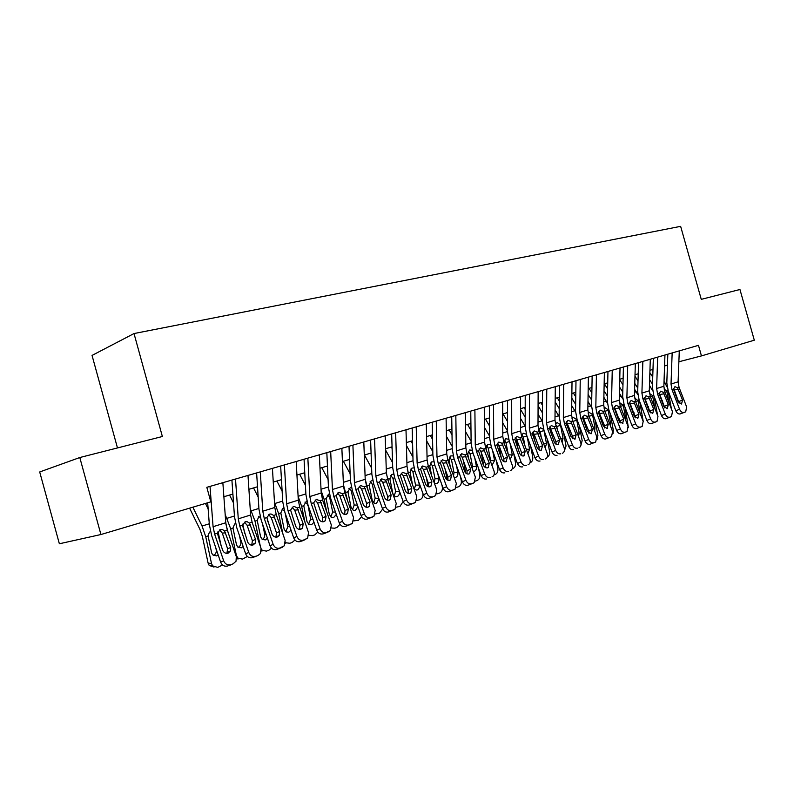<?xml version="1.0" encoding="UTF-8"?>
<svg xmlns="http://www.w3.org/2000/svg" width="794" height="794" viewBox="0 0 794 794"><rect width="100%" height="100%" fill="white"/><g stroke="black" fill="none" stroke-linecap="round" stroke-linejoin="round"><path stroke-width="1.19" d="M117.472 447.935L92.044 355.424L134.017 333.549L680.637 226.35L701.271 299.348L739.948 289.502L754.3 340.199L701.459 355.911L698.472 345.34L206.817 487.318L210.827 501.848L100.917 534.531L79.797 457.533L162.373 436.511L134.017 333.549M79.797 457.533L39.7 471.964L59.361 543.771L100.917 534.531M678.87 361.766L701.459 355.911M223.878 496.736L232.89 494.067M248.909 489.312L257.504 486.762M273.255 482.087L281.453 479.655M296.946 475.06L304.767 472.738M319.992 468.212L327.456 465.999M342.442 461.552L349.549 459.438M364.297 455.071L371.066 453.056M385.596 448.749L392.057 446.824M406.349 442.586L412.513 440.759M426.586 436.581L432.462 434.834M446.317 430.725L451.915 429.068M465.572 425.008L470.911 423.43M484.36 419.44L489.441 417.932M502.701 413.992L507.535 412.562M520.606 408.682L525.201 407.312M538.094 403.491L542.471 402.191M555.175 398.419L559.343 397.189M571.869 393.467L575.829 392.296M588.195 388.623L591.947 387.512M604.145 383.889L607.718 382.837M619.757 379.264L623.131 378.252M635.021 374.728L638.227 373.776M649.949 370.302L652.986 369.399M664.568 365.965L667.446 365.111M679.287 350.879L678.106 381.825L679.059 387.353L686.631 406.925L685.718 411.798L680.21 413.922L685.391 411.937M667.833 354.193L666.811 382.857L668.25 391.174L675.813 410.796L679.575 409.277C680.706 411.689 682.175 412.741 683.981 412.414M672.161 352.943L671.019 384.028L671.982 389.596L679.575 409.277M680.21 413.922C678.404 414.25 676.935 413.208 675.813 410.796M679.108 403.203L674.017 389.358M677.54 387.839L682.532 400.037L681.54 404.027L678.016 401.506L673.511 389.11L674.96 386.658L677.54 387.839L679.059 387.353M649.651 379.79L652.509 384.207M662.464 400.752L663.228 404.97M649.879 372.674L652.737 377.081M664.032 381.368L667.109 387.075M668.121 390.847L671.446 409.019M664.042 389L666.781 391.075L666.94 391.69L664.995 392.286M668.895 402.409L666.94 391.69M661.352 415.193L660.747 413.634M664.945 355.027L663.863 386.261L664.826 391.849L672.449 411.639L671.506 416.562L665.958 418.706L671.168 416.711M653.343 358.372L652.41 387.313L653.869 395.72L661.491 415.56L665.253 414.031C666.384 416.483 667.883 417.535 669.729 417.197M657.66 357.131L656.628 388.514L657.601 394.132L665.253 414.031M664.886 407.977L659.209 393.01M665.958 418.706C664.121 419.043 662.623 418.001 661.491 415.56M663.278 392.345L668.31 404.672L667.278 408.721L663.695 406.181L659.159 393.645L660.648 391.164L663.278 392.345L664.826 391.849M650.296 359.255L649.303 390.797L650.296 396.444L657.968 416.453L656.995 421.435L651.408 423.599L656.628 421.594M638.545 362.65L637.701 391.869L639.19 400.365L646.862 420.423L650.614 418.904C651.765 421.376 653.283 422.438 655.159 422.09M642.852 361.409L641.919 393.099L642.902 398.777L650.614 418.904M650.355 412.84L644.579 397.516M651.408 423.599C649.522 423.946 648.013 422.894 646.862 420.423M648.708 396.94L653.78 409.416L652.708 413.505L649.065 410.955L644.5 398.27L646.028 395.759L648.708 396.94L650.296 396.444M635.329 363.583L634.436 395.422L635.438 401.139L643.17 421.376L642.167 426.408L636.53 428.601L641.78 426.586M623.419 367.017L622.675 396.524L624.193 405.109L631.915 425.395L635.657 423.867C636.818 426.368 638.356 427.44 640.282 427.083M627.717 365.776L626.883 397.784L627.895 403.521L635.657 423.867M635.508 417.813L629.632 402.131M636.53 428.601C634.614 428.959 633.076 427.887 631.915 425.395M633.82 401.645L638.932 414.26L637.82 418.408L634.118 415.828L629.523 403.005L631.091 400.454L633.82 401.645L635.438 401.139M620.025 367.999L619.251 400.156L620.263 405.933L628.054 426.398L627.022 431.489L621.335 433.703L626.605 431.678M607.956 371.483L607.321 401.288L608.859 409.962L616.64 430.477L620.362 428.949C621.543 431.479 623.111 432.561 625.077 432.194M612.243 370.242L611.519 402.568L612.551 408.364L620.362 428.949M620.332 422.884L614.367 406.856M621.335 433.703C619.37 434.07 617.811 432.998 616.64 430.477M618.605 406.449L623.766 419.202L622.605 423.41L618.844 420.81L614.219 407.838L615.826 405.258L618.605 406.449L620.263 405.933M634.773 383.403L637.81 388.127M648.321 406.478L649.214 411.292M634.972 376.207L638.019 380.931M649.482 385.279L652.599 390.787M654.087 396.266L657.621 415.55M649.581 393.526L652.539 395.571L652.698 396.196L650.465 396.881M654.871 408.384L652.698 396.196M619.568 387.045L622.784 392.107M633.9 412.384L634.763 417.009M619.737 379.79L622.972 384.842M634.614 389.229L637.82 394.727M639.756 401.833L643.279 421.664M634.833 398.161L638.158 400.791L635.607 401.575M640.024 413.128L638.158 400.791M640.44 413.108L640.51 414.389M604.006 390.727L607.43 396.137M619.181 418.478L619.935 422.527M604.423 383.81L607.589 388.812M619.409 393.248L622.744 398.836M625.126 407.56L628.391 427.668M619.916 402.836L623.31 405.496L620.432 406.379M624.848 417.972L625.622 417.932L623.31 405.496M625.622 417.932L625.593 419.927M588.096 394.439L591.729 400.236M604.155 424.77L604.76 428.016M589.059 388.365L591.858 392.832M603.877 397.328L607.36 403.084M610.189 413.466L613.325 430.269L612.998 433.693M603.986 408.106L604.839 407.56L607.966 409.644L608.135 410.29L604.919 411.282M609.326 422.914L610.487 422.865L608.135 410.29M610.487 422.865L610.288 425.435M604.383 372.515L603.718 405L604.75 410.835L612.591 431.539L611.529 436.69L605.802 438.923L611.092 436.889M592.145 376.048L591.619 406.151L593.187 414.915L601.028 435.668L604.74 434.149C605.921 436.71 607.519 437.792 609.524 437.415M596.423 374.808L595.818 407.461L596.87 413.327L604.74 434.149M604.82 428.065L604.552 425.812L598.755 411.689M605.802 438.923C603.797 439.3 602.199 438.219 601.028 435.668M603.063 411.361L608.254 424.264L607.043 428.532L603.222 425.902L598.577 412.781L600.224 410.161L603.063 411.361L604.75 410.835M571.809 398.181L575.66 404.384M588.83 431.35L589.009 432.283M573.357 393.03L575.769 396.901M587.977 401.456L591.639 407.451M594.944 419.56L597.912 435.38L597.138 439.638M588.156 413.297L589.267 412.443L592.463 414.537L592.632 415.193L589.059 416.294M593.465 427.966L595.014 427.906L592.632 415.193M595.014 427.906L594.597 430.963M588.384 377.13L587.838 409.942L588.89 415.838L596.79 436.789L595.699 442L589.912 444.263L595.232 442.218M575.987 380.713L575.571 411.123L577.159 419.976L585.059 440.978L588.761 439.459C589.952 442.05 591.58 443.141 593.624 442.754M580.245 379.482L579.759 412.463L580.831 418.388L588.761 439.459M588.959 433.355L588.711 430.983L582.806 416.632M589.912 444.263C587.868 444.65 586.25 443.558 585.059 440.978M587.163 416.384L592.403 429.435L591.143 433.762L587.252 431.112L582.568 417.843L584.275 415.173L587.163 416.384L588.89 415.838M555.145 401.943L559.224 408.582M566.231 422.646L566.727 425.266M557.299 397.794L559.304 401.03M571.72 405.645L575.571 411.947M579.372 425.842L582.161 440.61L580.871 445.474M571.988 418.666L573.347 417.436L576.603 419.55L576.772 420.215L572.98 421.376L573.139 422.2M577.238 433.117L579.203 433.058L576.772 420.215M579.203 433.058L578.518 436.551M572.98 421.376L572.385 419.808M572.017 381.864L571.601 415.004L572.673 420.969L580.632 442.159C581.377 444.551 581.01 446.307 579.511 447.429L579.005 447.667M559.452 385.487L559.155 416.205L560.772 425.167L568.722 446.407L572.414 444.888C573.615 447.508 575.273 448.62 577.367 448.213M563.7 384.266L563.343 417.575L564.425 423.569L572.414 444.888M572.732 438.754L572.504 436.273L566.489 421.693M573.675 449.722C571.581 450.119 569.933 449.017 568.722 446.407M570.906 421.525L576.186 434.725L574.876 439.112L570.916 436.442L566.211 423.004L567.958 420.304L570.906 421.525L572.673 420.969M538.084 405.734L542.411 412.84M549.736 427.013L550.867 432.948M540.893 402.657L542.451 405.218M555.075 409.883L559.155 416.562M563.462 432.343L566.053 445.95L564.256 451.25M555.482 424.264L557.07 422.537L560.395 424.671L560.564 425.336L556.783 426.497L557.408 429.762M560.633 438.397L563.035 438.318L560.564 425.336M563.035 438.318L562.053 442.189M556.783 426.497L555.512 424.165M555.284 386.698L554.986 420.185L556.078 426.209L564.097 447.657C564.842 450.059 564.465 451.836 562.946 452.987L562.41 453.235M542.54 390.37L542.362 421.406L544.009 430.467L552.019 451.965L555.681 450.456C556.902 453.096 558.589 454.218 560.733 453.801M546.758 389.149L546.54 422.815L547.642 428.869L555.681 450.456M556.128 444.283L555.939 441.682L549.805 426.874M557.051 455.299C554.917 455.716 553.239 454.605 552.019 451.965M554.272 426.775L559.591 440.134L558.232 444.58C556.525 444.908 555.175 444.015 554.202 441.901L549.468 428.294L551.264 425.554L554.272 426.775L556.078 426.209M520.606 409.545L525.191 417.148M533.052 432.492L534.68 440.958M524.109 407.64L525.201 409.446M538.044 414.18L542.362 421.296M547.215 439.052L549.577 451.419C549.905 454.118 549.14 455.984 547.284 457.016M538.63 430.1L540.416 427.758L543.582 429.365M543.85 430.03L543.989 430.576L540.228 431.728L541.359 437.633M543.642 443.777L546.5 443.707L543.989 430.576M546.5 443.707L545.18 447.895M540.228 431.728L538.858 429.326M538.143 391.641L537.995 425.475L539.106 431.569L547.175 453.275C547.929 455.696 547.532 457.493 546.004 458.664L545.428 458.942M525.221 395.372L525.171 426.725L526.859 435.886L534.928 457.652L538.57 456.143C539.801 458.823 541.518 459.944 543.711 459.518M529.429 394.161L529.34 428.174L530.471 434.298L538.57 456.143M539.146 449.94L538.977 447.221L534.193 434.328L532.734 432.174M540.049 461.016C537.856 461.443 536.149 460.322 534.928 457.652M537.25 432.154L542.62 445.672L541.21 450.188C539.454 450.516 538.084 449.612 537.101 447.479L532.337 433.713L534.183 430.924L537.25 432.154L539.106 431.569M503.019 413.902L507.555 421.515M516.07 438.477L518.164 449.295M506.939 412.741L507.535 413.734M520.596 418.527L525.181 426.14M530.61 446L532.724 457.007C533.062 459.865 532.218 461.771 530.194 462.743L529.955 462.833M521.45 436.234L523.147 433.196L526.303 434.219M526.253 449.285L529.588 449.215L527.206 436.819M529.588 449.215L527.881 453.672M526.898 435.985L523.286 437.087L524.973 445.831M523.286 437.087L521.827 434.616M520.606 396.702L520.596 430.894L521.727 437.057L529.866 459.031C530.61 461.453 530.213 463.269 528.665 464.48L528.04 464.778M507.505 400.494L507.584 432.174L509.301 441.434L517.43 463.468L521.053 461.959C522.293 464.679 524.04 465.81 526.283 465.373M511.683 399.283L511.743 433.653L512.884 439.856L521.053 461.959M521.757 455.716L521.628 452.878L516.805 439.836L515.256 437.613M522.641 466.862C520.407 467.309 518.671 466.177 517.43 463.468M519.832 437.653L525.241 451.339L523.782 455.915C521.986 456.262 520.596 455.349 519.594 453.185L514.8 439.251L516.696 436.422L519.832 437.653L521.727 437.057M485.471 419.103L489.491 425.921M498.741 444.878L501.302 458.009M502.731 422.924L507.584 431.082M513.639 453.205L515.485 462.723C515.822 465.612 514.959 467.557 512.894 468.539L512.209 468.778M503.982 442.784L505.699 438.665L508.617 439.32M508.448 454.912L512.289 454.853L510.115 443.638M512.289 454.853L510.145 459.518M509.341 441.533L505.957 442.566L508.259 454.386M505.957 442.566L504.398 440.025M502.652 401.893L502.791 436.442L503.942 442.675L512.14 464.927C512.884 467.358 512.477 469.194 510.919 470.425L510.244 470.753M489.352 405.734L489.58 437.752L491.327 447.121L499.515 469.433L503.108 467.924C504.369 470.673 506.145 471.815 508.438 471.358M493.511 404.533L493.719 439.271L494.89 445.533L503.108 467.924M503.952 461.632L503.862 458.684L499.009 445.474L497.381 443.171M504.825 472.847C502.533 473.303 500.766 472.162 499.515 469.433M502.007 443.29L507.455 457.146L505.937 461.79C504.101 462.138 502.681 461.225 501.679 459.031L496.846 444.918L498.801 442.05L502.007 443.29L503.942 442.675M467.517 424.433L470.991 430.368M481.204 452.401L483.893 466.138M484.429 427.371L489.57 436.104M496.3 460.669L497.838 468.569C498.185 471.497 497.292 473.462 495.178 474.475L494.037 474.862M486.464 450.426L486.067 448.144L487.844 444.273L490.553 444.67M490.732 462.098L490.662 460.669L494.573 460.619L492.637 450.694M494.573 460.619L491.962 465.443M491.367 447.221L488.231 448.173L490.662 460.669M488.231 448.173L486.553 445.563M484.261 407.203L484.548 442.129L485.729 448.431L493.977 470.961C494.731 473.393 494.315 475.249 492.746 476.519L492.012 476.876M470.763 411.103L471.14 443.459L472.926 452.947L481.164 475.537L484.737 474.028C486.007 476.817 487.814 477.968 490.166 477.502M474.891 409.903L475.269 445.017L476.46 451.359L484.737 474.028M485.72 467.686L485.67 464.619L480.777 451.24L479.07 448.878M486.583 478.981C484.231 479.447 482.434 478.306 481.164 475.537M483.745 449.057L489.243 463.091L488.31 467.468L487.655 467.805C485.779 468.162 484.33 467.239 483.318 465.016L478.464 450.724L480.469 447.816L483.745 449.057L485.729 448.431M449.146 429.891L452.014 434.854M463.329 460.49L465.81 473.115M465.661 431.857L471.11 441.226M478.564 468.41L479.774 474.564C480.122 477.522 479.209 479.516 477.045 480.549L475.417 481.095M468.589 458.485L467.745 453.92L469.552 450.009L472.073 450.208M472.42 469.006L472.549 466.544L476.44 466.525L474.772 457.999M476.44 466.525C476.718 468.897 475.993 470.495 474.256 471.308L473.303 471.418M472.956 453.037L470.068 453.92L472.549 466.544M470.068 453.92L468.291 451.24M430.328 435.469L432.561 439.38M445.047 468.917L447.23 479.923M446.417 436.382L452.203 446.427M460.441 476.469L461.274 480.698C461.632 483.695 460.699 485.72 458.475 486.772L456.342 487.476M450.317 466.892L448.987 459.845L450.823 455.885L453.156 455.925M453.553 475.814L454.009 472.579L457.87 472.579L456.49 465.582M457.87 472.579C458.158 474.971 457.404 476.589 455.627 477.422L454.148 477.442M454.099 459.001L451.478 459.795L454.009 472.579M451.478 459.795L449.593 457.056M411.054 441.196L412.602 443.935M426.368 477.73L428.164 486.692M426.686 440.948L432.819 451.717M441.901 484.846L442.327 486.98C442.685 490.017 441.732 492.062 439.459 493.143L436.829 493.937M431.648 475.666L429.762 465.919L431.628 461.909L433.782 461.82M434.149 482.613L435.013 478.742L438.854 478.772L437.792 473.462M438.854 478.772C439.142 481.194 438.367 482.841 436.541 483.685L434.457 483.477M434.784 465.105L432.432 465.82L435.013 478.742M432.432 465.82L430.437 463.011M465.413 412.642L465.87 447.945L467.071 454.327L475.388 477.144L474.137 482.752L467.884 485.263L473.343 483.149M451.717 416.602L452.252 449.315L454.069 458.902L462.366 481.779L465.919 480.291C467.2 483.099 469.046 484.271 471.447 483.784M455.816 415.421L456.361 450.913L457.572 457.324L465.919 480.291M467.041 473.879L467.041 470.703L462.108 457.155L460.312 454.714M467.884 485.263C465.483 485.749 463.646 484.588 462.366 481.779M465.036 454.972L470.584 469.175L469.641 473.591L468.936 473.958C467.011 474.336 465.542 473.403 464.51 471.15L459.627 456.679L461.701 453.721L465.036 454.972L467.071 454.327M446.099 418.22L446.734 453.91L447.955 460.361L456.332 483.477L455.071 489.134L448.739 491.694L454.208 489.57M432.194 422.239L432.889 455.309L434.745 465.016L443.112 488.191L446.625 486.702C447.925 489.551 449.801 490.722 452.262 490.226M436.263 421.058L436.978 456.947L438.219 463.438L446.625 486.702M447.905 480.231L447.945 476.936L442.983 463.21L441.097 460.709M448.739 491.694C446.278 492.201 444.402 491.029 443.112 488.191M445.871 461.026L451.458 475.408L450.526 479.864L449.751 480.271C447.776 480.658 446.278 479.715 445.245 477.442L440.333 462.773L442.457 459.766L445.871 461.026L447.955 460.361M426.299 423.936L427.112 460.024L428.363 466.554L436.799 489.967L435.539 495.664L429.107 498.295L434.586 496.161M412.185 428.016L413.049 461.453L414.944 471.279L423.371 494.751L426.844 493.273C428.155 496.161 430.08 497.342 432.601 496.826M416.215 426.854L417.118 463.13L418.388 469.711L426.844 493.273M428.284 486.732L428.383 483.318L423.381 469.423L421.406 466.852M429.107 498.295C426.586 498.811 424.671 497.63 423.371 494.751M426.229 467.229L431.867 481.799L430.934 486.285L430.09 486.742C428.065 487.139 426.537 486.186 425.485 483.883L420.542 469.026L422.736 465.969L426.229 467.229L428.363 466.554M391.303 447.052L392.117 448.501M407.282 486.93L408.444 492.727M407.302 469.224L408.195 472.678M406.429 445.523L412.94 457.106M412.552 484.836L410.061 472.142L411.957 468.093L413.932 467.894M422.944 493.57C423.242 496.578 422.249 498.612 419.966 499.664L416.83 500.508M414.23 489.441L415.55 485.074L419.361 485.114L418.666 481.66M419.361 485.114C419.649 487.576 418.865 489.243 416.999 490.106L414.19 489.402M414.974 471.368L412.93 471.993L415.55 485.074M412.93 471.993L410.806 469.125M406.002 429.802L407.004 466.286L408.275 472.896L416.771 496.627L415.53 502.354L408.979 505.053L414.478 502.92M391.66 433.941L392.712 467.755L394.638 477.7L403.124 501.49L406.568 500.012C407.898 502.939 409.853 504.13 412.433 503.604M395.65 432.79L396.752 469.482L398.042 476.132L406.568 500.012M408.166 493.402L408.324 489.868L403.292 475.785L401.218 473.155M408.979 505.053C406.399 505.589 404.444 504.398 403.124 501.49M406.081 473.591L411.768 488.36L410.855 492.856L409.922 493.372C407.858 493.789 406.29 492.826 405.238 490.494L400.255 475.437L402.518 472.331L406.081 473.591L408.275 472.896M387.541 500.23L387.76 496.587L388.038 497.967M386.44 473.81L388.494 481.69M385.636 450.129L392.544 462.574M394.152 496.061L395.611 491.555L399.392 491.625C399.68 494.116 398.876 495.803 396.95 496.687L395.343 496.726L392.891 493.739L389.963 479.298L391.789 474.425L393.586 474.147M403.134 501.52L399.987 506.364L396.345 507.177M399.392 491.625L399.094 490.196M394.668 477.789L392.931 478.316L395.611 491.555M392.931 478.316L390.688 475.388M385.169 435.817L386.37 472.718L387.68 479.407L396.236 503.446L395.015 509.192L388.335 511.991L393.844 509.847M370.609 440.025L371.84 474.217L373.815 484.28L382.361 508.388L385.765 506.929C387.105 509.887 389.1 511.098 391.75 510.542M374.56 438.884L375.86 475.993L377.18 482.722L385.765 506.929M391.164 495.079L390.271 499.585L389.239 500.17C387.115 500.597 385.527 499.634 384.455 497.272L379.453 482.008L381.775 478.851L385.427 480.122L386.46 481.849L391.164 495.079L387.76 496.587L382.688 482.305L380.524 479.616M388.335 511.991C385.686 512.547 383.701 511.346 382.361 508.388M390.926 511.078L390.42 511.286M365.21 479.119L368.327 491.129M364.446 455.022L371.622 468.123M378.986 498.87L376.406 503.436L374.619 503.436L372.247 500.468L369.16 485.055L371.096 480.916L372.723 480.578M382.658 509.093L379.512 513.222L375.334 513.976M373.577 502.84L375.155 498.195L378.788 498.295M373.845 484.37L372.436 484.797L375.155 498.195M372.436 484.797L371.681 483.04L370.064 481.809M363.801 441.99L365.21 479.308L366.54 486.087L375.165 510.453L373.984 516.199L367.156 519.107L372.684 516.954M349.003 446.258L350.442 480.846L352.457 491.039L361.062 515.475L364.426 514.026C365.776 517.023 367.811 518.244 370.53 517.668M352.903 445.136L354.422 482.663L355.772 489.491L364.426 514.026M366.371 507.237L366.659 503.475L361.548 489.005L359.285 486.246M367.156 519.107C364.436 519.673 362.411 518.462 361.062 515.475M369.835 518.164L369.299 518.393M364.238 486.811L370.024 501.977L369.17 506.463L368.019 507.158C365.845 507.594 364.218 506.622 363.136 504.22L358.104 488.747L360.506 485.541L364.238 486.811L366.54 486.087M343.435 484.687L347.703 501.024M343.395 461.274L350.144 473.76M357.975 506.711L355.335 510.353L353.35 510.314L351.067 507.366L347.931 491.764L350.442 487.347M361.607 516.646L358.501 520.259L353.777 520.884M352.457 509.788L354.193 505.004L357.409 505.123M352.486 491.119L351.414 491.446L354.193 505.004M351.414 491.446L350.64 489.67L348.913 488.409M341.867 448.322L343.494 486.077L344.854 492.935L353.538 517.638L352.417 523.365L345.42 526.412L350.958 524.248M326.83 452.659L328.468 487.655L330.522 497.967L339.197 522.75L342.512 521.301C343.881 524.348 345.966 525.578 348.755 524.983M330.681 451.548L332.428 489.521L333.798 496.429L342.512 521.301M344.646 514.433L345.003 510.542L339.852 495.873L337.5 493.054M345.42 526.412C342.631 526.998 340.557 525.777 339.197 522.75M348.189 525.429L347.613 525.678M342.492 493.679L348.318 509.053L347.534 513.51L346.244 514.323C344.01 514.78 342.353 513.787 341.261 511.356L336.19 495.674L338.661 492.399L342.492 493.679L344.854 492.935M321.074 490.424L324.081 499.287L326.602 511.435M321.798 467.676L328.081 479.477M336.299 514.452L333.708 517.46L331.505 517.351L329.341 514.443L326.136 498.642L328.726 494.156M339.991 524.288L336.954 527.474L334.76 528.209L331.624 528.01M330.8 516.914L332.686 512.001L335.475 512.12M330.552 498.056L329.847 498.265L332.686 512.001M329.847 498.265L329.063 496.468L327.207 495.168M319.347 454.823L321.203 493.014L322.592 499.972L331.336 525.023L330.304 530.69L323.098 533.905L328.647 531.742M304.052 459.24L305.918 494.642L308.012 505.083L316.746 530.213L320.022 528.784C321.401 531.871 323.525 533.102 326.384 532.496M307.854 458.148L309.829 496.558L311.238 503.555L320.022 528.784M322.344 521.807L322.771 517.797L317.59 502.93L315.139 500.051M323.098 533.905C320.25 534.521 318.126 533.29 316.746 530.213M325.977 532.883L325.361 533.151M320.161 500.736L326.046 516.318L325.332 520.715L323.883 521.678C321.59 522.144 319.893 521.152 318.791 518.69L313.699 502.781L316.25 499.456L320.161 500.736L322.592 499.972M305.879 493.918L298.097 496.319L301.66 506.374L305.015 522.412M299.646 474.256L305.422 485.253M313.987 522.263L311.526 524.745L309.045 524.536L307.04 521.708L303.765 505.709L306.444 501.143M317.779 532.079L314.831 534.878L312.588 535.632L308.856 535.285M308.558 524.229L310.613 519.167L312.955 519.296M308.042 505.163L310.613 519.167M307.715 505.262L306.911 503.446L304.936 502.116M296.202 461.503L298.306 500.151L299.735 507.187L308.538 532.595L307.635 538.163L300.182 541.607L305.74 539.434M280.659 465.999L282.753 501.818L284.897 512.398L293.701 537.875L296.906 536.466C298.306 539.592 300.479 540.843 303.417 540.208M284.401 464.917L286.634 503.793L288.063 510.879L296.906 536.466M299.437 529.38L299.943 525.251L294.723 510.165L292.172 507.227M300.182 541.607C297.254 542.242 295.09 540.992 293.701 537.875M303.159 540.545L302.504 540.833M297.234 507.981L303.169 523.782L302.564 528.07L300.916 529.231C298.564 529.717 296.827 528.715 295.715 526.214L290.594 510.076L293.224 506.691L294.445 506.542L297.234 507.981L299.735 507.187M274.476 502.324L278.644 513.639L282.932 534.025M276.898 481.005L282.128 491.109M291.041 530.203L288.738 532.218L285.949 531.891L284.143 529.161L280.808 512.954L282.674 508.746L283.557 508.319M294.951 540.019L292.123 542.491L289.82 543.265L285.453 542.709M285.453 542.153L286.187 542.768M286.237 542.967L285.423 543.156M285.721 531.732L287.954 526.531L289.82 526.65M285.125 513.043L287.954 526.531M284.451 511.018L282.069 509.252M272.431 468.371L274.793 507.475L276.243 514.611L285.115 540.386L284.381 545.766L276.64 549.517L282.207 547.334M256.621 472.936L258.953 509.182L261.147 519.911L270.01 545.756L273.166 544.356C274.575 547.523 276.798 548.793 279.816 548.138M260.293 471.874L262.784 511.217L264.253 518.393L273.166 544.356M275.915 537.161L276.501 532.903L271.24 517.609L268.65 514.641M276.64 549.517C273.632 550.173 271.419 548.922 270.01 545.756M279.726 548.416L279.022 548.723M273.672 515.425L279.657 531.454L279.2 535.563L277.314 536.992C274.903 537.498 273.136 536.486 272.005 533.955L266.853 517.579L269.573 514.135L271.032 513.996L273.672 515.425L276.243 514.611M250.179 508.378L254.993 521.112L260.343 546.322M253.544 487.933L258.169 497.004M266.893 517.301L267.846 521.856M267.449 538.282L265.345 539.91L262.199 539.394L260.621 536.823L257.216 520.407L259.003 516.229M271.498 548.148L268.809 550.302L266.437 551.096L261.385 550.262M261.236 549.041L262.357 550.351M262.913 550.758L261.355 550.986M262.268 539.444C264.213 538.292 265.017 536.506 264.69 534.094L266.05 534.193M262.556 524.01L264.69 534.094M260.392 517.49L258.586 516.576M247.986 475.427L250.616 515.008L252.105 522.234L261.047 548.386L260.521 553.468L258.01 555.463L252.442 557.656L258.01 555.463M231.908 480.072L234.488 516.765L236.741 527.623L245.664 553.855L248.76 552.465C250.189 555.681 252.452 556.961 255.549 556.286M235.51 479.03L238.279 518.849L239.788 526.124L248.76 552.465M251.728 545.15L252.403 540.774L247.103 525.251L244.572 522.293M252.442 557.656C249.346 558.321 247.093 557.06 245.664 553.855M255.648 556.495L254.894 556.832M249.465 523.067L255.499 539.334L255.221 543.165L253.058 544.972C250.586 545.488 248.77 544.466 247.629 541.905L242.458 525.281L245.257 521.777L247.063 521.668L249.465 523.067L252.105 522.234M225.883 523.931L228.086 532.427M225.168 514.472L230.697 528.784L236.364 555.294L237.843 558.063L242.418 559.135L247.371 556.475M229.555 495.049L233.515 502.949M242.756 524.119L244.741 533.409M243.172 546.52L241.307 547.8L237.753 547.026L236.463 544.694L232.979 528.06L234.617 523.971M238.815 558.807L236.622 558.916M238.16 547.354C240.254 546.212 241.128 544.386 240.79 541.855L241.604 541.925M239.46 535.613L240.79 541.855M222.856 482.692L225.774 522.75L227.292 530.074L236.294 556.614L236.046 561.209L233.138 563.809L227.56 566.013L233.138 563.809M207.671 502.781L209.338 524.546L211.641 535.563L220.633 562.182L223.66 560.812C225.109 564.077 227.421 565.358 230.607 564.663M210.013 486.394L213.08 526.7L214.618 534.074L223.66 560.812M226.866 553.368L227.63 548.853L222.3 533.111L219.898 530.203M227.56 566.013C224.384 566.708 222.072 565.427 220.633 562.182M230.895 564.802L230.081 565.169M224.573 530.928L230.667 547.433L230.588 550.837L228.126 553.17C225.575 553.716 223.729 552.684 222.568 550.073L217.367 533.211L220.256 529.638L222.538 529.628L224.573 530.928L227.292 530.074M189.597 508.16L199.919 529.32L202.341 536.387L208.117 563.135L211.512 563.532L212.603 565.874L217.725 567.402L222.558 565M192.863 507.187L202.063 526.025L205.725 536.665L211.512 563.532M205.448 503.446L208.137 508.914M218.003 531.404L221.079 545.677M218.191 554.946L216.593 555.909L212.594 554.778L211.621 552.783L208.068 535.93L209.467 532.04M214.023 567.085L209.199 565.467L208.117 563.135M213.378 555.482C215.621 554.361 216.573 552.475 216.226 549.835L216.474 549.855M215.819 547.929L216.226 549.835M671.982 389.596L673.511 389.11M671.019 384.028L678.106 381.825M678.781 401.575L682.532 400.037M678.374 389.259L674.295 389.953M668.062 390.668L666.781 391.075M664.985 382.847L663.973 383.155M657.601 394.132L659.159 393.645M656.628 388.514L663.863 386.261M664.568 406.22L668.31 404.672M664.121 393.784L660.042 394.469M642.902 398.777L644.5 398.27M641.919 393.099L649.303 390.797M650.038 410.964L653.78 409.416M649.561 398.399L645.492 399.074M627.895 403.521L629.523 403.005M626.883 397.784L634.436 395.422M635.21 415.808L638.932 414.26M634.684 403.124L630.625 403.789M612.551 408.364L614.219 407.838M611.519 402.568L619.251 400.156M620.045 420.751L623.766 419.202M619.479 407.937L615.429 408.592M653.68 395.204L652.539 395.571M650.752 387.244L649.403 387.661M639.001 399.848L637.999 400.156M636.222 391.74L634.525 392.266M623.995 404.583L623.151 404.851M621.374 396.335L619.32 396.97M608.661 409.426L607.966 409.644M606.209 401.02L603.777 401.774M596.87 413.327L598.577 412.781M595.818 407.461L603.718 405M604.552 425.812L608.254 424.264M603.946 412.87L599.897 413.515M592.989 414.379L592.463 414.537M590.706 405.813L587.888 406.687M580.831 418.388L582.568 417.843M579.759 412.463L587.838 409.942M588.711 430.983L592.403 429.435M588.056 417.912L584.027 418.547M574.866 410.716L571.64 411.719M564.425 423.569L566.211 423.004M563.343 417.575L571.601 415.004M572.504 436.273L576.186 434.725M571.809 423.063L567.789 423.688M558.658 415.728L555.016 416.86M547.642 428.869L549.468 428.294M546.54 422.815L554.986 420.185M555.939 441.682L559.591 440.134M555.185 428.333L551.185 428.949M542.094 420.85L538.004 422.12M530.471 434.298L532.337 433.713M529.34 428.174L537.995 425.475M538.977 447.221L542.62 445.672M538.173 433.732L534.193 434.328M525.152 426.09L520.596 427.5M512.884 439.856L514.8 439.251M511.743 433.653L520.596 430.894M521.628 452.878L525.241 451.339M520.775 439.251L516.805 439.836M507.584 431.529L502.771 433.018M494.89 445.533L496.846 444.918M493.719 439.271L502.791 436.442M503.862 458.684L507.455 457.146M502.949 444.898L499.009 445.474M489.58 437.097L484.519 438.665M476.46 451.359L478.464 450.724M475.269 445.017L484.548 442.129M485.67 464.619L489.243 463.091M484.707 450.684L480.777 451.24M471.13 442.804L465.82 444.442M467.745 453.92L467.011 454.158M452.243 448.65L446.665 450.367M448.987 459.845L447.895 460.192M432.879 454.634L427.033 456.441M429.762 465.919L428.303 466.376M457.572 457.324L459.627 456.679M456.361 450.913L465.87 447.945M467.041 470.703L470.584 469.175M466.009 456.619L462.108 457.155M438.219 463.438L440.333 462.773M436.978 456.947L446.734 453.91M447.945 476.936L451.458 475.408M446.853 462.694L442.983 463.21M418.388 469.711L420.542 469.026M417.118 463.13L427.112 460.024M428.383 483.318L431.867 481.799M427.222 468.917L423.381 469.423M413.029 460.768L406.905 462.674M410.061 472.142L408.215 472.728M398.042 476.132L400.255 475.437M396.752 469.482L407.004 466.286M408.324 489.868L411.768 488.36M407.094 475.298L403.292 475.785M392.683 467.071L386.251 469.056M389.874 478.514L387.968 479.119M385.427 480.122L387.68 479.407M377.18 482.722L379.453 482.008M375.86 475.993L386.37 472.718M386.46 481.849L382.688 482.305M371.82 473.522L365.071 475.606M369.16 485.055L367.215 485.67M355.772 489.491L358.104 488.747M354.422 482.663L365.21 479.308M366.659 503.475L370.024 501.977M365.28 488.568L361.548 489.005M350.412 480.142L343.336 482.335M347.931 491.764L345.926 492.389M333.798 496.429L336.19 495.674M332.428 489.521L343.494 486.077M345.003 510.542L348.318 509.053M343.544 495.456L339.852 495.873M328.438 486.94L321.014 489.233M326.136 498.642L324.081 499.287M311.238 503.555L313.699 502.781M309.829 496.558L321.203 493.014M322.771 517.797L326.046 516.318M321.233 502.533L317.59 502.93M303.765 505.709L301.66 506.374M288.063 510.879L290.594 510.076M286.634 503.793L298.306 500.151M299.943 525.251L303.169 523.782M298.316 509.808L294.723 510.165M282.704 501.083L275.061 503.446M280.808 512.954L278.644 513.639M264.253 518.393L266.853 517.579M262.784 511.217L274.793 507.475M276.501 532.903L279.657 531.454M274.784 517.271L271.24 517.609M258.904 508.448L251.39 510.77M257.216 520.407L254.993 521.112M239.788 526.124L242.458 525.281M238.279 518.849L250.616 515.008M252.403 540.774L255.499 539.334M250.586 524.943L247.103 525.251M235.828 555.234L236.364 555.294M234.438 516.011L227.064 518.293M232.979 528.06L230.697 528.784M214.618 534.074L217.367 533.211M213.08 526.7L225.774 522.75M227.63 548.853L230.667 547.433M225.714 532.834L222.3 533.111M218.3 532.695L217.397 532.982M209.288 523.792L202.063 526.025M208.068 535.93L205.725 536.665M622.476 423.45L622.972 423.242M606.904 428.571L607.44 428.353M590.984 433.802L591.56 433.564M574.697 439.161L575.322 438.903M558.043 444.64L558.718 444.352M540.992 450.248L541.726 449.94M523.534 455.984L524.338 455.647M505.659 461.86L506.532 461.493M487.347 467.884L488.31 467.468M468.579 474.048L469.641 473.591M449.344 480.37L450.526 479.864M429.614 486.851L430.934 486.285M409.376 493.491L410.855 492.856M388.603 500.309L390.271 499.585M367.265 507.306L369.17 506.463M345.35 514.482L347.534 513.51M339.564 492.26L338.929 492.33M322.801 521.847L325.332 520.715M317.282 499.307L316.449 499.396M299.606 529.399L302.564 528.07M294.445 506.542L293.333 506.661M276.034 536.992L279.2 535.563M271.032 513.986L269.533 514.135M252.115 544.585L255.221 543.165M247.063 521.668L245.009 521.866M237.843 558.063L236.592 557.924M227.55 552.247L230.588 550.837M222.538 529.628L219.67 529.876M212.603 565.874L209.199 565.467"/></g></svg>

